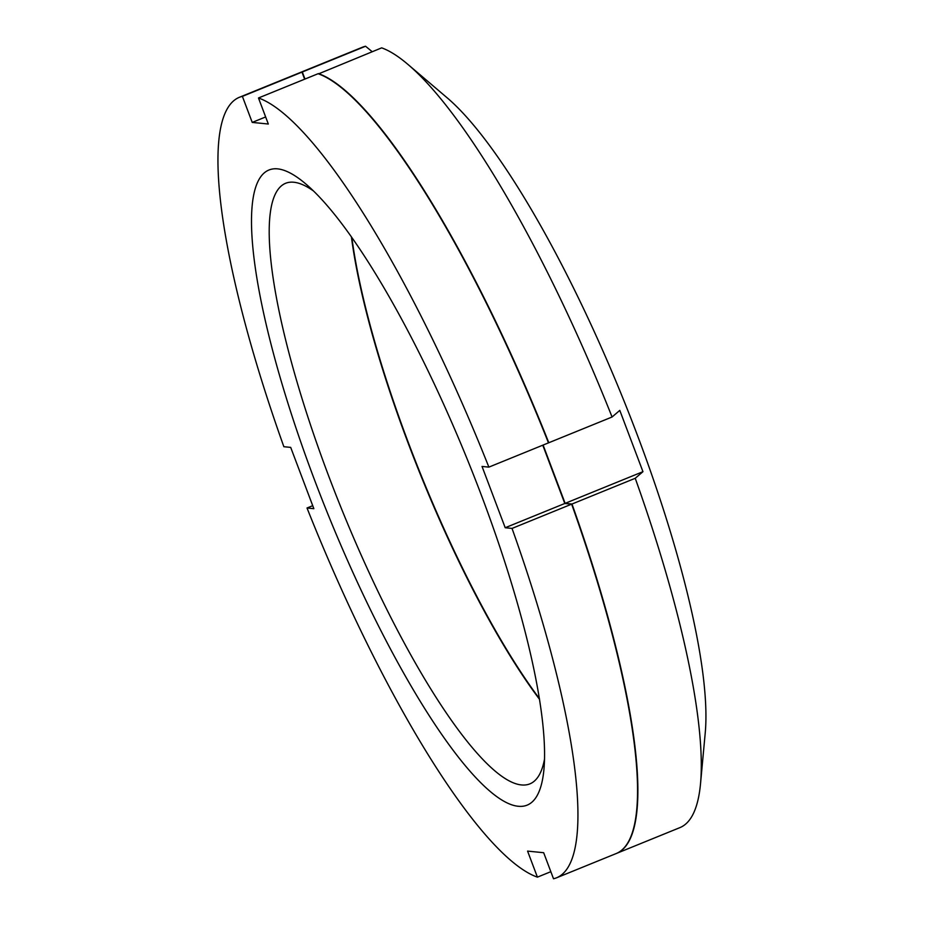 <?xml version="1.0" encoding="UTF-8"?>
<svg xmlns="http://www.w3.org/2000/svg" width="925" height="925" viewBox="0 0 925 925"><rect width="100%" height="100%" fill="white"/><g stroke="black" fill="none" stroke-linecap="round" stroke-linejoin="round"><path stroke-width="1.39" d="M304.649 79.192L301.978 72.127L242.385 96.373L252.224 122.412L265.648 116.955M512.034 528.418L571.638 504.16A421.245 91.991 67.9 0 1 616.316 853.497L556.711 877.744A421.245 91.991 -112.1 0 0 512.034 528.418L505.2 527.736L482.041 466.443L488.874 467.125A421.245 91.991 -112.1 0 0 258.48 97.981L268.319 124.019L252.224 122.412M571.638 504.16L564.793 503.489L542.778 445.191M258.48 97.981L318.073 73.722A421.245 91.991 67.9 0 1 548.479 442.867L488.874 467.125M242.385 96.373A421.245 91.991 -112.1 0 0 239.182 97.379L298.775 73.133A421.245 91.991 67.9 0 1 301.978 72.127M539.564 699.393A324.178 70.797 67.9 0 1 351.431 237.043M544.548 758.974A324.178 70.797 67.9 0 1 529.875 783.868A324.178 70.797 67.9 0 1 521.573 784.943A324.178 70.797 67.9 0 1 335.22 493.013A324.178 70.797 67.9 0 1 285.513 183.323A324.178 70.797 67.9 0 1 293.826 182.248A324.178 70.797 67.9 0 1 313.39 190.908M518.382 806.276A342.863 74.867 67.9 0 1 314.257 479.231A342.863 74.867 67.9 0 1 277.512 168.847A342.863 74.867 67.9 0 1 305.701 183.878A342.863 74.867 67.9 0 1 467.298 459.343A342.863 74.867 67.9 0 1 543.946 769.38A342.863 74.867 67.9 0 1 518.382 806.276M239.182 97.379A421.245 91.991 -112.1 0 0 283.859 446.717L290.693 447.388L313.853 508.681L307.019 507.998A421.245 91.991 -112.1 0 0 537.413 877.143L527.574 851.104L543.669 852.711L553.508 878.75A421.245 91.991 -112.1 0 0 556.711 877.744M564.793 503.489L505.2 527.736M537.413 877.143L550.837 871.685M307.019 507.998L312.719 505.686M700.526 783.683L705.266 732.531A371.792 81.192 -112.1 0 0 622.143 396.339A371.792 81.192 -112.1 0 0 446.914 97.611L407.798 64.311A421.245 91.991 67.9 0 1 612.072 417.002L619.796 410.388L642.956 471.681L635.232 478.283A421.245 91.991 67.9 0 1 700.526 783.683A421.245 91.991 67.9 0 1 679.91 827.621L616.651 853.359A421.245 91.991 67.9 0 1 616.478 853.428M318.524 73.884L381.667 47.857A421.245 91.991 67.9 0 1 407.798 64.311M642.956 471.681L565.129 503.35L543.102 445.064M298.937 73.063A421.245 91.991 67.9 0 1 299.11 72.994A421.245 91.991 67.9 0 1 302.313 71.988L365.572 46.25L372.197 51.707M304.984 79.053L302.313 71.988M318.408 73.595A421.245 91.991 67.9 0 1 548.803 442.74L612.072 417.002M616.651 853.359A421.245 91.991 67.9 0 0 571.974 504.033L565.129 503.35M539.448 698.653A324.178 70.797 67.9 0 1 351.858 237.644M299.11 72.994L362.369 47.256A421.245 91.991 67.9 0 1 365.572 46.25M571.974 504.033L635.232 478.283"/></g></svg>
